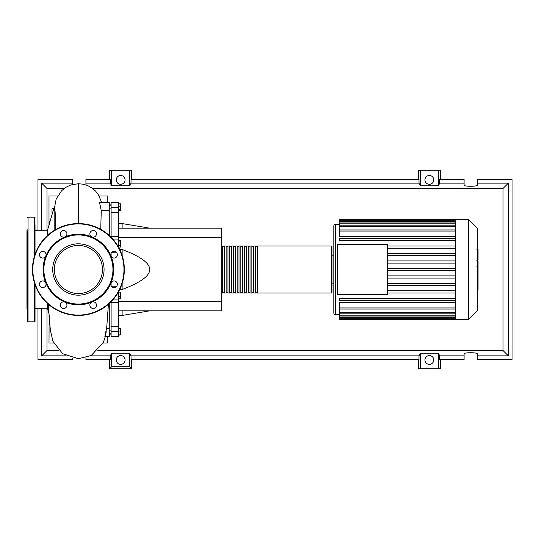 <?xml version="1.0" encoding="UTF-8"?>
<svg xmlns="http://www.w3.org/2000/svg" width="539" height="539" viewBox="0 0 539 539"><rect width="100%" height="100%" fill="white"/><g stroke="black" fill="none" stroke-linecap="round" stroke-linejoin="round"><path stroke-width="0.81" d="M109.269 204.119L111.108 204.119M109.269 334.881L111.108 334.881M118.459 228.159L221.724 228.159L221.724 237.342L118.459 237.342M221.724 237.342L221.724 310.841L118.459 310.841M221.724 301.658L118.459 301.658M119.746 289.524L122.131 289.524C140.652 282.49 149.835 275.82 149.694 269.5C149.835 263.18 140.652 256.51 122.131 249.476L119.746 249.476M122.131 310.841L122.131 315.436L118.459 315.436M122.131 249.476L122.131 255.439M122.131 283.561L122.131 289.524M118.459 223.564L122.131 223.564L122.131 228.159M118.459 203.782L120.588 203.782L120.588 210.338L118.459 210.338M118.459 209.462L120.588 209.462M118.459 206.181L120.588 206.181M118.459 241.937L120.588 241.937L120.588 240.239L118.459 240.239M118.465 247.03L120.588 247.03L120.588 241.937M118.459 245.333L120.588 245.333M118.459 296.241L120.588 296.241L120.588 292.084L118.459 292.084M118.459 292.96L120.588 292.96M118.459 298.64L120.588 298.64L120.588 296.241M118.459 334.881L120.588 334.881L120.588 328.662L118.459 328.662M118.459 331.936L120.588 331.936M118.459 328.999L120.588 328.999M118.459 335.218L120.588 334.881M118.459 247.01L118.459 236.351L111.108 236.351L111.108 237.241M118.459 236.351L118.459 202.469L111.108 202.469L111.108 212.723L118.459 212.723M111.108 236.351L111.108 212.723M111.108 285.778L111.108 282.759M111.108 256.241L111.108 253.222M118.459 326.277L111.108 326.277L111.108 331.532L118.459 331.532L118.459 291.99M111.108 326.277L111.108 302.648L118.459 302.648M111.108 301.759L111.108 302.648M118.459 331.532L118.459 336.531L111.108 336.531L111.108 331.532M118.459 239.046L112.792 239.046M221.724 292.286L222.459 293.021L222.459 245.979L221.724 246.714M331.242 245.979L257.373 245.979L257.373 293.021L331.242 293.021L331.977 292.286L331.977 246.714L331.242 245.979L331.242 293.021M331.977 255.169L333.809 255.169L333.809 226.137A1.839 1.839 0 0 1 335.649 224.298L335.649 314.702A1.839 1.839 0 0 1 333.809 312.863L333.809 283.831L331.977 283.831L331.977 292.286M255.533 269.5L255.533 245.979L253.701 245.979L253.701 293.021L255.533 293.021L255.533 269.5M251.861 269.5L251.861 245.979L250.022 245.979L250.022 293.021L251.861 293.021L251.861 269.5M248.183 269.5L248.183 245.979L246.35 245.979L246.35 293.021L248.183 293.021L248.183 269.5M244.511 269.5L244.511 245.979L242.671 245.979L242.671 293.021L244.511 293.021L244.511 269.5M240.832 269.5L240.832 245.979L238.999 245.979L238.999 293.021L240.832 293.021L240.832 269.5M237.16 269.5L237.16 245.979L235.321 245.979L235.321 293.021L237.16 293.021L237.16 269.5M233.488 269.5L233.488 245.979L231.649 245.979L231.649 293.021L233.488 293.021L233.488 269.5M229.809 269.5L229.809 245.979L227.97 245.979L227.97 293.021L229.809 293.021L229.809 269.5M226.137 269.5L226.137 245.979L224.298 245.979L224.298 293.021L226.137 293.021L226.137 269.5M477.318 228.442L477.318 310.558L468.586 319.297L468.586 219.703L477.318 228.442M468.586 219.703L455.475 219.703L455.475 319.297L339.327 319.297L339.327 302.419L455.475 302.419M455.475 236.581L339.327 236.581L339.327 220.283L455.475 220.283M337.488 294.395L337.488 244.605L387.285 244.605L387.285 294.395L337.488 294.395M455.475 248.196L387.285 248.196M455.475 253.458L387.285 253.458M455.475 255.661L387.285 255.661M455.475 260.93L387.285 260.93M455.475 263.133L387.285 263.133M455.475 268.395L387.285 268.395M455.475 270.605L387.285 270.605M455.475 275.867L387.285 275.867M455.475 278.07L387.285 278.07M455.475 283.339L387.285 283.339M455.475 285.542L387.285 285.542M455.475 219.703L339.327 219.703L339.327 220.283M455.475 300.479L339.327 300.479L339.327 298.276L455.475 298.276M455.475 293.014L387.285 293.014M455.475 290.804L387.285 290.804M455.475 238.521L339.327 238.521L339.327 240.724L455.475 240.724M455.475 245.986L387.285 245.986M333.809 226.137L333.809 312.863M478.059 249.49L478.059 259.522M478.059 249.961L477.318 249.961M477.318 261.004L478.059 261.004L478.059 266.778L476.813 266.778M478.059 264.097L477.318 264.097M477.318 271.164L478.059 271.164L478.059 267.411L477.318 267.411M478.059 271.164L478.059 289.787L477.318 289.787M478.059 286.593L477.318 286.593M478.059 286.088L477.318 286.088M478.059 282.072L477.318 282.072M478.059 279.653L477.318 279.653M478.059 278.602L477.318 278.602M478.059 275.503L477.318 275.503M47.533 308.274L35.035 308.274M47.533 230.726L35.035 230.726M48.84 313.341L47.533 308.82L47.533 303.518M54.143 230.49L54.143 207.394L47.533 230.18L47.533 235.482M52.142 214.286L51.939 209.071L54.001 207.879M104.876 336.531L109.269 336.531L109.269 303.518M109.269 210.466L109.269 202.469L99.513 202.469L101.265 210.466L109.269 210.466L109.269 235.482M109.269 328.534L106.648 328.534L108.427 304.265M106.25 331.707C104.216 340.695 104.937 334.753 106.648 328.534M100.739 229.365L101.265 210.466M49.116 317.181L49.002 315.611M49.123 317.276L49.002 342.999L53.691 342.999M49.002 225.113L49.002 221.724L49.797 222.371M57.633 196.001L49.002 196.001L49.002 221.724L49.986 221.724M54.143 207.394L54.735 207.394L55.221 213.208L55.719 229.553M99.163 196.001L107.8 196.001L107.8 202.469M107.8 336.531L107.8 342.999L103.104 342.999M35.035 284.659L35.035 321.5L34.664 321.871L28.055 321.871L27.684 321.5L27.684 314.284M34.664 255.439L34.664 217.129L28.055 217.129L28.055 321.871M27.684 231.615L27.684 321.5M27.684 229.809L26.95 230.544L26.95 308.456L27.684 309.191M27.684 248.58L27.684 256.665L27.684 248.58M35.035 314.284L35.035 306.199M35.035 232.801L35.035 231.615M35.035 224.716L35.035 254.341M102.45 269.5A24.053 24.053 0 0 1 78.398 293.553A24.053 24.053 0 0 1 54.345 269.5A24.053 24.053 0 0 1 78.398 245.447A24.053 24.053 0 0 1 102.45 269.5M32.461 269.5A45.936 45.936 0 0 1 78.398 223.564A45.936 45.936 0 0 1 124.341 269.5A45.936 45.936 0 0 1 78.398 315.436A45.936 45.936 0 0 1 32.461 269.5A45.936 45.936 0 0 1 78.398 223.564L78.398 183.718L83.174 184.203L87.87 185.692L92.014 188.023L95.612 191.129L98.617 195.051L101.595 202.469M110.994 255.998A35.278 35.278 0 0 1 110.994 283.002A3.308 3.308 0 0 1 116.39 281.931A3.308 3.308 0 0 1 116.39 286.607A3.308 3.308 0 0 1 110.994 283.002A35.278 35.278 0 0 1 91.9 302.096A3.308 3.308 0 0 1 96.474 305.148A3.308 3.308 0 0 1 93.166 308.456A3.308 3.308 0 0 1 91.9 302.096A35.278 35.278 0 0 1 64.896 302.096A3.308 3.308 0 0 1 65.974 307.486A3.308 3.308 0 0 1 61.298 307.486A3.308 3.308 0 0 1 64.896 302.096A35.278 35.278 0 0 1 45.808 283.002A3.308 3.308 0 0 1 42.749 287.577A3.308 3.308 0 0 1 39.441 284.269A3.308 3.308 0 0 1 45.808 283.002A35.278 35.278 0 0 1 91.9 236.904A35.278 35.278 0 0 1 110.994 255.998A3.308 3.308 0 0 1 114.052 251.423A3.308 3.308 0 0 1 117.361 254.731A3.308 3.308 0 0 1 110.994 255.998M43.854 269.5A34.543 34.543 0 0 1 78.398 234.957A34.543 34.543 0 0 1 112.947 269.5A34.543 34.543 0 0 1 78.398 304.043A34.543 34.543 0 0 1 43.854 269.5M40.412 257.069A3.308 3.308 0 0 1 40.412 252.393A3.308 3.308 0 0 1 45.808 255.998A3.308 3.308 0 0 1 40.412 257.069M60.328 233.852A3.308 3.308 0 0 1 63.636 230.544A3.308 3.308 0 0 1 64.896 236.904A3.308 3.308 0 0 1 60.328 233.852M90.828 231.514A3.308 3.308 0 0 1 95.504 231.514A3.308 3.308 0 0 1 91.9 236.904A3.308 3.308 0 0 1 90.828 231.514M125.075 359.964A4.413 4.413 0 0 1 120.662 364.377A4.413 4.413 0 0 1 116.256 359.964A4.413 4.413 0 0 1 120.662 355.558A4.413 4.413 0 0 1 125.075 359.964M433.774 359.964A4.413 4.413 0 0 1 429.361 364.377A4.413 4.413 0 0 1 424.954 359.964A4.413 4.413 0 0 1 429.361 355.558A4.413 4.413 0 0 1 433.774 359.964M125.075 179.891A4.413 4.413 0 0 1 120.662 184.298A4.413 4.413 0 0 1 116.256 179.891A4.413 4.413 0 0 1 120.662 175.478A4.413 4.413 0 0 1 125.075 179.891M433.774 179.891A4.413 4.413 0 0 1 429.361 184.298A4.413 4.413 0 0 1 424.954 179.891A4.413 4.413 0 0 1 429.361 175.478A4.413 4.413 0 0 1 433.774 179.891M464.092 355.861L439.723 355.861L439.723 359.54L464.092 359.54L464.092 353.86C463.769 352.365 477.642 352.365 477.318 353.86L477.318 359.54L512.05 359.54L512.05 179.46L477.318 179.46L477.318 185.14C477.642 186.635 463.769 186.635 464.092 185.14L464.092 179.46L439.723 179.46L439.723 183.139L464.092 183.139M109.639 179.46L109.639 170.277L111.627 170.277L111.627 185.807L110.3 183.139L110.3 179.46L85.937 179.46L85.937 184.951M440.39 179.46L440.39 170.277L438.402 170.277L438.402 185.807L420.326 185.807L418.998 183.139L418.998 179.46L131.024 179.46L131.024 183.139L129.704 185.807L129.704 170.277L131.684 170.277L131.684 179.46M418.338 179.46L418.338 170.277L420.326 170.277L420.326 185.807M440.39 359.54L440.39 368.723L418.338 368.723L418.338 359.54M131.684 359.54L131.684 368.723L109.639 368.723L109.639 359.54M477.318 183.139L508.378 183.139L508.378 355.861L477.318 355.861M85.937 357.647L85.937 359.54L110.3 359.54L110.3 355.861L90.512 355.861M37.973 308.274L37.973 359.54L72.704 359.54L72.704 358.105M72.704 184.412L72.704 179.46L37.973 179.46L37.973 230.726M85.937 183.139L110.3 183.139M66.284 355.861L41.651 355.861L41.651 308.274M41.651 230.726L41.651 183.139L72.704 183.139M438.402 170.277L420.326 170.277M439.723 183.139L438.402 185.807M129.704 185.807L111.627 185.807M129.704 170.277L111.627 170.277M110.3 355.861L111.627 353.193L129.704 353.193L131.024 355.861L131.024 359.54L418.998 359.54L418.998 355.861L420.326 353.193L420.326 368.723M420.326 353.193L438.402 353.193L438.402 368.723M438.402 353.193L439.723 355.861M508.378 355.861L503.035 350.525L97.855 350.525M58.946 350.525L46.987 350.525L46.987 308.274M41.651 355.861L46.987 350.525M418.998 355.861L131.024 355.861M131.024 183.139L418.998 183.139M131.684 368.723L129.704 366.736L111.627 366.736L109.639 368.723M111.627 353.193L111.627 366.736M129.704 353.193L129.704 366.736M508.378 183.139L503.035 188.475L503.035 350.525M46.987 230.726L46.987 188.475L64.161 188.475M41.651 183.139L46.987 188.475M92.641 188.475L503.035 188.475M52.728 269.5A25.67 25.67 0 0 1 91.232 247.266A25.67 25.67 0 0 1 91.232 291.734A25.67 25.67 0 0 1 52.728 269.5M118.459 207.468L111.108 207.468M116.727 286.209L111.371 286.209M111.371 252.791L116.727 252.791M455.475 221.381L339.327 221.381M455.475 231.049L339.327 231.049M455.475 223.153L339.327 223.153M455.475 226.265L339.327 226.265M455.475 317.619L339.327 317.619M455.475 307.951L339.327 307.951M455.475 315.847L339.327 315.847M455.475 312.735L339.327 312.735M478.059 259.987L477.318 259.987M478.059 257.649L477.318 257.649M478.059 253.519L477.318 253.519M478.059 266.697L477.318 266.697M478.059 269.291L477.318 269.291M478.059 271.4L477.318 271.4M34.664 283.561L34.664 321.871M78.398 223.564A45.936 45.936 0 0 1 124.341 269.5M78.398 315.072A45.572 45.572 0 0 1 32.832 269.5A45.572 45.572 0 0 1 78.398 223.928A45.572 45.572 0 0 1 123.97 269.5A45.572 45.572 0 0 1 78.398 315.072M111.108 330.104L109.269 330.104M111.108 208.896L109.269 208.896M149.694 310.841L122.131 315.436M149.694 228.159L122.131 223.564M111.108 205.224L109.269 205.224M111.108 333.776L109.269 333.776M112.792 299.953L118.459 299.953M224.298 292.286L222.459 292.286M227.97 292.286L226.137 292.286M231.649 292.286L229.809 292.286M235.321 292.286L233.488 292.286M238.999 292.286L237.16 292.286M242.671 292.286L240.832 292.286M246.35 292.286L244.511 292.286M250.022 292.286L248.183 292.286M253.701 292.286L251.861 292.286M257.373 292.286L255.533 292.286M257.373 246.714L255.533 246.714M253.701 246.714L251.861 246.714M250.022 246.714L248.183 246.714M246.35 246.714L244.511 246.714M242.671 246.714L240.832 246.714M238.999 246.714L237.16 246.714M235.321 246.714L233.488 246.714M231.649 246.714L229.809 246.714M227.97 246.714L226.137 246.714M224.298 246.714L222.459 246.714M335.649 224.298L339.327 224.298M335.649 314.702L339.327 314.702M339.327 229.951L455.475 229.951M339.327 222.055L455.475 222.055M339.327 225.167L455.475 225.167M455.475 318.717L339.327 318.717M455.475 309.049L339.327 309.049M455.475 316.945L339.327 316.945M455.475 313.833L339.327 313.833M455.475 319.297L468.586 319.297M476.813 249.213L478.059 249.213M476.813 260.27L478.059 260.27M54.54 207.394L56.137 199.289L61.561 190.745L65.758 187.377L70.804 184.971L78.398 183.718M48.254 304.164L50.349 330.225L52.95 341.308L62.672 353.705L78.398 358.711L91.219 355.497L103.353 342.467L105.354 336.531M28.055 217.129L27.684 217.5M34.664 217.129L35.035 217.5"/></g></svg>
